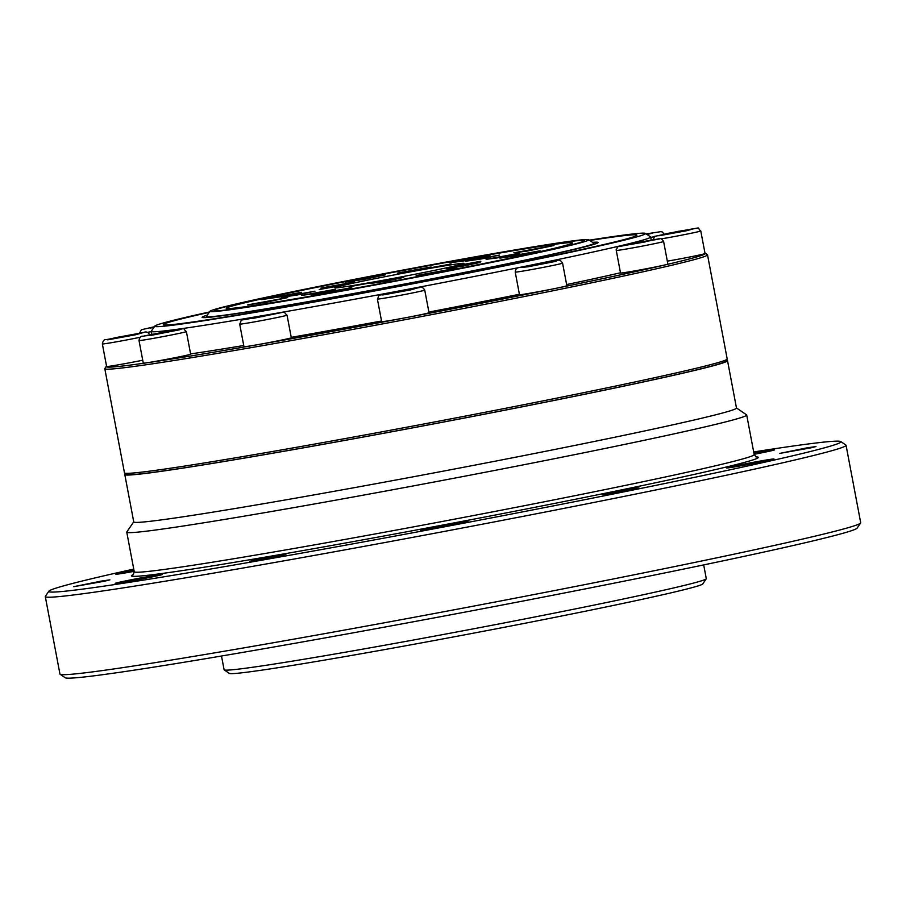 <?xml version="1.0" encoding="UTF-8"?>
<svg xmlns="http://www.w3.org/2000/svg" width="906" height="906" viewBox="0 0 906 906"><rect width="100%" height="100%" fill="white"/><g stroke="black" fill="none" stroke-linecap="round" stroke-linejoin="round"><path stroke-width="1.36" d="M153.85 327.496L150.158 328.029L154.111 327.111M645.525 241.845L626.895 245.084L645.525 241.845M663.611 241.494L667.881 264.088A24.1 0.6 169.3 0 1 644.313 269.139A24.1 0.6 169.3 0 1 620.531 273.034L616.261 250.441A24.1 0.6 169.3 0 1 616.261 250.43L616.205 249.603C619.863 245.266 610.134 248.538 637.303 242.593L658.39 238.935C660.078 237.814 661.81 238.663 663.611 241.494A24.1 0.6 169.3 0 1 640.044 246.545A24.1 0.6 169.3 0 1 616.261 250.441M149.66 335.175L174.518 330.486L149.66 335.175M186.376 331.585L190.645 354.178A24.1 0.6 169.3 0 1 167.078 359.24A24.1 0.6 169.3 0 1 143.284 363.125L139.014 340.531C139.66 337.247 140.974 335.82 142.955 336.251L172.389 330.43C188.493 328.618 181.019 327.1 186.376 331.585A24.1 0.6 169.3 0 1 162.808 336.647A24.1 0.6 169.3 0 1 139.014 340.531M394.223 292.808L412.887 289.014L394.223 292.808M424.744 290.113L429.014 312.706A24.1 0.6 169.3 0 1 405.446 317.768A24.1 0.6 169.3 0 1 381.664 321.653L377.394 299.059C380.826 292.91 374.133 297.111 390.226 292.831L419.523 287.564C421.211 286.432 422.943 287.281 424.744 290.113A24.1 0.6 169.3 0 1 401.177 295.175A24.1 0.6 169.3 0 1 377.394 299.059M538.266 264.711L527.541 266.262L549.07 262.196L538.266 264.711M538.436 264.677L538.311 264.065M562.581 263.148L566.85 285.741A24.1 0.6 169.3 0 1 543.283 290.803A24.1 0.6 169.3 0 1 519.489 294.688L515.22 272.094C515.367 268.923 517.111 267.383 520.463 267.497L557.36 260.6C559.036 259.467 560.78 260.316 562.581 263.148A24.1 0.6 169.3 0 1 539.013 268.199A24.1 0.6 169.3 0 1 515.22 272.094M114.666 338.097L136.194 334.031L114.722 338.402M125.56 336.522L125.447 335.9M142.74 360.214A24.1 0.6 169.3 0 1 118.811 364.744A24.1 0.6 169.3 0 1 106.625 366.522L102.355 343.929C103.001 340.633 104.303 339.206 106.285 339.648L143.284 332.593C146.228 331.29 148.369 332.083 149.705 334.982M687.235 230.317L665.717 234.382L687.235 230.317M676.623 232.48L676.51 231.868M653.419 239.897C654.098 237.066 654.744 235.843 655.344 236.239L678.311 231.324C705.831 227.315 695.355 226.602 700.78 230.951L705.049 253.544A24.1 0.6 169.3 0 1 692.105 256.534A24.1 0.6 169.3 0 1 667.326 261.154M251.981 318.606L273.533 314.212L251.981 318.606M262.899 316.692L262.785 316.081M287.043 315.163L291.313 337.757A24.1 0.6 169.3 0 1 267.746 342.819A24.1 0.6 169.3 0 1 243.963 346.704L239.694 324.11C243.318 317.451 235.345 322.377 262.797 315.877L262.797 315.877C290.203 312.015 281.347 310.26 287.043 315.163A24.1 0.6 169.3 0 1 263.476 320.226A24.1 0.6 169.3 0 1 239.694 324.11M133.748 569.093A403.079 9.966 -10.7 0 0 48.867 591.188A403.079 9.966 -10.7 0 0 246.217 562.898A403.079 9.966 -10.7 0 0 647.62 487.043A403.079 9.966 -10.7 0 0 840.779 441.562A403.079 9.966 -10.7 0 0 753.69 451.958M762.161 460.712A24.1 0.6 169.3 0 1 773.962 459.002A24.1 0.6 169.3 0 1 750.395 464.065A24.1 0.6 169.3 0 1 726.601 467.949A24.1 0.6 169.3 0 1 738.413 465.197A24.1 0.6 169.3 0 1 762.161 460.712M753.917 453.159A24.1 0.6 169.3 0 1 762.795 451.55A24.1 0.6 169.3 0 1 774.596 449.852A24.1 0.6 169.3 0 1 754.132 454.314M134.167 571.346A24.1 0.6 169.3 0 1 115.775 574.234A24.1 0.6 169.3 0 1 133.952 570.202M150.702 576.148A24.1 0.6 169.3 0 1 162.502 574.438A24.1 0.6 169.3 0 1 138.935 579.5A24.1 0.6 169.3 0 1 115.141 583.385A24.1 0.6 169.3 0 1 126.953 580.633A24.1 0.6 169.3 0 1 150.702 576.148M456.114 523.011A24.1 0.6 169.3 0 1 467.915 521.301A24.1 0.6 169.3 0 1 444.348 526.363A24.1 0.6 169.3 0 1 420.554 530.248A24.1 0.6 169.3 0 1 432.366 527.496A24.1 0.6 169.3 0 1 456.114 523.011M806.963 447.858L815.978 446.556L810.745 447.87L779.817 453.385L806.963 447.858M100.906 581.154L109.92 579.851L104.688 581.165L73.76 586.68L100.906 581.154M276.874 555.763L285.888 554.461L280.656 555.774L249.728 561.29L276.874 555.763M629.908 489.115L638.911 487.813L633.679 489.127L602.75 494.642L629.908 489.115M221.506 656.023L224.11 669.772A245.356 6.07 -10.7 0 0 224.212 669.908L229.331 673.396A240.973 5.957 -10.7 0 0 347.247 656.193A240.973 5.957 -10.7 0 0 702.75 583.94L706.238 578.821A245.356 6.07 -10.7 0 0 706.284 578.662L703.69 564.914M48.867 591.188L45.379 596.307A407.462 10.068 -10.7 0 0 45.3 596.578L59.943 674.041A407.462 10.068 -10.7 0 0 60.102 674.268L65.221 677.756A403.079 9.966 -10.7 0 0 262.48 648.979A403.079 9.966 -10.7 0 0 857.133 528.119L860.621 523.011A407.462 10.068 -10.7 0 0 860.7 522.739L846.057 445.265A407.462 10.068 -10.7 0 0 845.898 445.05L840.779 441.562M125.708 473.77A306.692 7.576 -10.7 0 0 124.802 474.574A306.692 7.576 -10.7 0 0 275.016 452.841A306.692 7.576 -10.7 0 0 577.224 395.786A306.692 7.576 -10.7 0 0 727.529 360.69A306.692 7.576 -10.7 0 0 726.397 360.271M224.212 669.908A245.356 6.07 -10.7 0 0 344.28 652.388A245.356 6.07 -10.7 0 0 706.238 578.821M60.102 674.268A407.462 10.068 -10.7 0 0 259.501 645.174A407.462 10.068 -10.7 0 0 860.621 523.011M45.3 596.578A407.462 10.068 -10.7 0 0 244.869 567.711A407.462 10.068 -10.7 0 0 646.374 491.89A407.462 10.068 -10.7 0 0 846.057 445.265M133.726 521.822L126.817 531.947A315.458 7.803 -10.7 0 0 126.761 532.15A315.458 7.803 -10.7 0 0 281.268 509.806A315.458 7.803 -10.7 0 0 592.105 451.109A315.458 7.803 -10.7 0 0 746.703 415.005A315.458 7.803 -10.7 0 0 746.578 414.835L736.453 407.938M124.802 474.574L133.748 521.913A306.692 7.576 -10.7 0 0 283.963 500.191A306.692 7.576 -10.7 0 0 586.171 443.125A306.692 7.576 -10.7 0 0 736.476 408.028L727.529 360.69M646.431 234.076L652.252 233.238L646.997 234.461M239.173 303.465A188.403 4.655 -10.7 0 0 214.201 310.577A188.403 4.655 -10.7 0 0 400.192 280.18A188.403 4.655 -10.7 0 0 584.449 240.622A188.403 4.655 -10.7 0 0 446.986 262.027A188.403 4.655 -10.7 0 0 239.173 303.465M235.447 304.122A192.774 4.768 -10.7 0 0 209.932 311.268A192.774 4.768 -10.7 0 0 400.214 280.282A192.774 4.768 -10.7 0 0 588.673 239.705A192.774 4.768 -10.7 0 0 445.82 262.117A192.774 4.768 -10.7 0 0 235.447 304.122M343.453 285.322A65.719 1.619 -10.7 0 0 334.778 287.836A65.719 1.619 -10.7 0 0 399.625 277.202A65.719 1.619 -10.7 0 0 463.895 263.442A65.719 1.619 -10.7 0 0 416.726 270.724A65.719 1.619 -10.7 0 0 343.453 285.322M249.603 301.653A176.126 4.349 -10.7 0 0 226.262 308.3A176.126 4.349 -10.7 0 0 400.135 279.886A176.126 4.349 -10.7 0 0 572.399 242.899A176.126 4.349 -10.7 0 0 443.883 262.91A176.126 4.349 -10.7 0 0 249.603 301.653M499.885 258.108L518.617 255.401L540.044 250.792L499.885 258.108M513.838 252.797L526.918 251.132L553.985 245.492L513.838 252.797M449.806 262.74L462.887 261.087L489.953 255.435L449.806 262.74M345.288 282.117L364.008 279.41L385.435 274.812L345.288 282.117M261.517 299.58L280.237 296.874L301.664 292.276L261.517 299.58M247.565 304.892L266.296 302.185L287.712 297.587L247.565 304.892M311.607 294.937L330.328 292.23L351.755 287.632L311.607 294.937M416.126 275.56L429.206 273.906L456.273 268.255L416.126 275.56M446.443 268.572L462.162 266.296L480.157 262.434L446.443 268.572M486.103 259.331L497.088 257.938L519.829 253.193L486.103 259.331M465.775 261.222L481.494 258.946L499.5 255.073L465.775 261.222M397.349 273.125L413.079 270.849L431.075 266.987L397.349 273.125M320.928 288.074L336.658 285.798L354.654 281.936L320.928 288.074M281.268 297.315L296.998 295.039L314.994 291.177L281.268 297.315M301.596 295.435L317.327 293.159L335.322 289.297L301.596 295.435M370.01 283.533L385.741 281.256L403.736 277.395L370.01 283.533M460.78 264.914L480.86 261.256L460.78 264.914M431.041 267.666L451.12 264.008L431.041 267.666M319.252 289.535L339.32 285.877L319.252 289.535M348.991 286.783L369.059 283.125L348.991 286.783M209.932 311.268L206.443 316.387A197.157 4.87 -10.7 0 0 206.409 316.511A197.157 4.87 -10.7 0 0 401.041 284.699A197.157 4.87 -10.7 0 0 593.872 243.295A197.157 4.87 -10.7 0 0 593.792 243.193L588.673 239.705M592.581 242.366A201.54 4.983 169.3 0 1 598.175 242.491A201.54 4.983 169.3 0 1 498.164 265.798A201.54 4.983 169.3 0 1 298.334 303.476A201.54 4.983 169.3 0 1 202.106 317.327A201.54 4.983 169.3 0 1 207.27 315.175M278.414 308.097A240.973 5.957 169.3 0 1 163.352 324.642A240.973 5.957 169.3 0 1 209.173 312.377A240.973 5.957 -10.7 0 0 163.352 324.642A240.973 5.957 -10.7 0 0 281.381 307.576A240.973 5.957 -10.7 0 0 518.832 262.74A240.973 5.957 -10.7 0 0 636.929 235.164A240.973 5.957 169.3 0 1 517.337 263.046A240.973 5.957 169.3 0 1 278.414 308.097M589.795 240.464A240.973 5.957 169.3 0 1 636.929 235.164A240.973 5.957 -10.7 0 0 589.795 240.464M727.144 359.161L725.751 361.211A304.937 7.542 169.3 0 1 427.564 425.039A304.937 7.542 169.3 0 1 126.647 474.416L124.598 473.023A306.692 7.576 -10.7 0 0 274.688 451.12A306.692 7.576 -10.7 0 0 727.144 359.161A306.692 7.576 -10.7 0 0 727.201 358.969L707.518 254.812A306.692 7.576 169.3 0 1 557.213 289.909A306.692 7.576 169.3 0 1 255.005 346.975A306.692 7.576 169.3 0 1 104.802 368.697A306.692 7.576 169.3 0 1 104.858 368.493L106.251 366.454A304.937 7.542 -10.7 0 0 255.549 345.05A304.937 7.542 -10.7 0 0 559.229 287.655A304.937 7.542 -10.7 0 0 705.344 253.25A304.937 7.542 -10.7 0 0 704.959 253.102M291.245 337.349A254.122 6.285 -10.7 0 0 381.539 320.984M428.889 312.049A254.122 6.285 -10.7 0 0 519.421 294.28M566.624 284.563A254.122 6.285 -10.7 0 0 620.474 272.763M190.6 353.918A254.122 6.285 -10.7 0 0 243.737 345.503M209.467 311.958A249.739 6.172 -10.7 0 0 154.79 326.115A249.739 6.172 -10.7 0 0 277.066 308.584A249.739 6.172 -10.7 0 0 525.763 261.585A249.739 6.172 -10.7 0 0 645.434 233.397A249.739 6.172 -10.7 0 0 589.364 240.169M154.79 326.115L151.302 331.222A254.122 6.285 -10.7 0 0 151.257 331.392A254.122 6.285 -10.7 0 0 275.718 313.385A254.122 6.285 -10.7 0 0 526.114 266.104A254.122 6.285 -10.7 0 0 650.655 237.032A254.122 6.285 -10.7 0 0 650.553 236.885L645.434 233.397M705.344 253.25L707.393 254.643A306.692 7.576 169.3 0 1 707.518 254.812M104.802 368.697L124.473 472.853A306.692 7.576 -10.7 0 0 124.598 473.023M139.479 333.193L141.438 329.727L154.348 326.76L153.601 327.847M151.313 331.675A24.1 0.6 169.3 0 1 147.225 332.377M618.877 246.591L659.772 238.878L618.877 246.591M172.344 330.441L144.394 335.911L151.834 335.22L179.784 329.75L172.344 330.441M390.271 292.831L382.728 294.971L410.656 289.886L418.187 287.746L390.271 292.831M520.599 267.474L528.039 266.783L555.99 261.313L548.549 262.004L520.599 267.474M143.148 332.615L115.232 337.7L107.689 339.841L135.617 334.756L143.148 332.615M140.339 337.236A24.1 0.6 169.3 0 1 115.549 341.981A24.1 0.6 169.3 0 1 102.355 343.929M658.764 235.798L686.68 230.724L694.211 228.584L666.295 233.669L658.764 235.798M700.78 230.951A24.1 0.6 169.3 0 1 686.703 234.167A24.1 0.6 169.3 0 1 661.131 238.89M133.476 574.506A318.957 7.882 -10.7 0 0 287.678 553.249A318.957 7.882 -10.7 0 0 617.756 490.667A318.957 7.882 -10.7 0 0 755.91 456.896M133.193 574.766L134.247 571.743A315.458 7.803 -10.7 0 0 288.754 549.398A315.458 7.803 -10.7 0 0 599.591 490.701A315.458 7.803 -10.7 0 0 754.188 454.608L756.272 457.032M647.28 234.665L646.159 233.895L660.972 231.642L662.422 232.049L664.064 234.122M654.732 236.602A24.1 0.6 169.3 0 1 650.723 237.417M754.188 454.608L746.703 415.005M134.247 571.743L126.761 532.15M572.705 244.529L572.399 242.899M226.568 309.931L226.262 308.3M594.064 244.314L593.872 243.295M206.602 317.53L206.409 316.511M651.221 240.056L650.655 237.032M151.812 334.314L151.257 331.392"/></g></svg>
